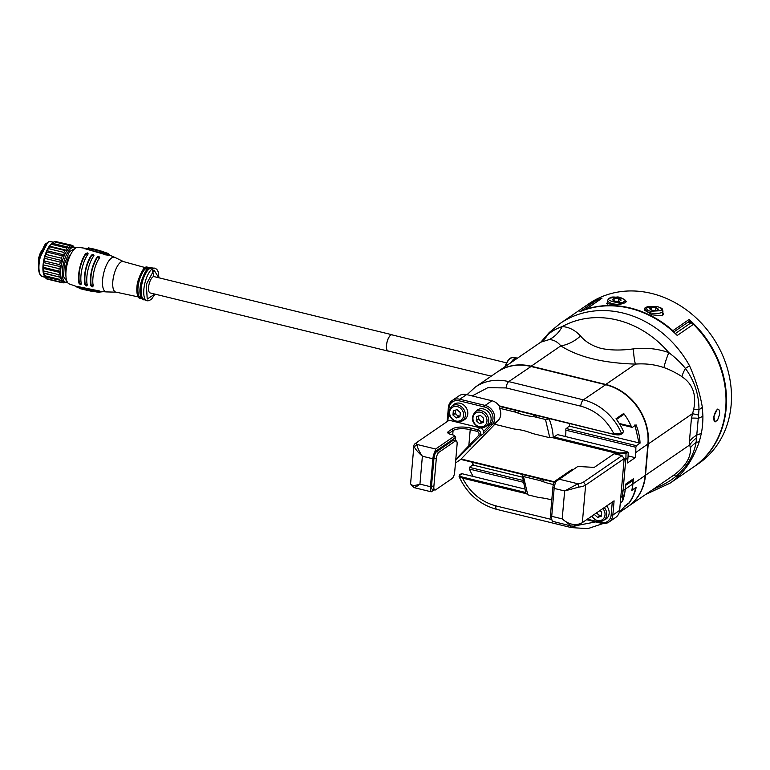 <?xml version="1.0" encoding="UTF-8"?>
<svg xmlns="http://www.w3.org/2000/svg" width="770" height="770" viewBox="0 0 770 770"><rect width="100%" height="100%" fill="white"/><g stroke="black" fill="none" stroke-linecap="round" stroke-linejoin="round"><path stroke-width="1.16" d="M598.771 300.377A5.169 4.437 -124.4 0 0 596.124 300.56A96.933 83.179 55.6 0 0 583.381 307.519L560.262 323.381A96.933 83.179 55.6 0 1 689.516 365.74C695.695 379.629 699.969 393.46 702.346 407.243L702.904 416.098A25.853 8.249 179.8 0 1 698.265 418.283L696.109 442.432C693.606 455.802 686.888 467.082 675.954 476.284C670.872 480.615 664.549 484.369 657.003 487.545A38.77 4.851 72.6 0 0 656.598 486.958M702.904 416.098A96.933 83.179 55.6 0 1 702.548 424.674A96.933 83.179 55.6 0 1 701.422 433.067A25.853 10.048 -169.6 0 1 696.802 435.031A38.77 22.33 -2.6 0 0 689.419 441.335L691.45 418.139L693.722 409.217A38.77 1.222 -171.4 0 1 698.968 409.727L698.265 418.283A38.77 4.187 -168.8 0 0 691.45 418.139M583.631 307.346A96.933 83.179 55.6 0 1 583.872 307.182L588.857 303.765A96.933 83.179 55.6 0 1 651.584 293.437A96.933 83.179 55.6 0 1 727.775 369.86A96.933 83.179 55.6 0 1 698.525 463.636L693.539 467.053A96.933 83.179 55.6 0 1 693.298 467.217M662.835 312.399L663.317 314.256L662.393 315.787L651.593 314.805L644.326 308.934L645.241 307.557L647.868 306.653M585.325 309.646A1.29 1.107 55.6 0 1 585.768 309.347A96.933 83.179 55.6 0 1 630.351 308A96.933 83.179 55.6 0 1 672.836 330.619A1.29 1.107 55.6 0 1 673.336 331.755M672.479 330.994L689.092 319.463A96.933 83.179 55.6 0 1 693.539 467.053M625.038 300.031L626.328 301.503L625.423 302.706L614.219 304.882L606.693 303.447L607.424 302.514M688.053 322.187L690.902 322.89A5.169 4.437 -124.4 0 1 693.424 324.334A96.933 83.179 55.6 0 1 725.667 408.822A96.933 83.179 55.6 0 1 693.048 467.39L669.929 483.242A96.933 83.179 55.6 0 0 679.968 474.917A25.853 13.109 -134.9 0 1 675.954 476.284A38.77 5.611 -125.9 0 0 673.201 475.542C685.473 466.687 691.181 457.447 690.344 447.813A38.77 24.784 -179.6 0 1 696.109 442.432A25.853 8.403 -161.8 0 0 699.353 441.489C694.781 454.897 688.322 466.043 679.968 474.917M715.205 421.873L714.339 421.662L713.299 417.302L717.409 409.111L718.275 409.322A6.458 2.397 -76.3 0 1 719.517 412.133C720.017 412.787 719.382 415.396 717.611 419.948L715.205 421.873L714.002 417.475A6.458 2.397 -76.3 0 1 718.275 409.322M701.422 433.067L699.353 441.489M560.262 323.381L549.279 332.486A25.853 13.109 45.1 0 0 547.759 334.777C551.493 331.379 556.315 328.646 562.235 326.586C569.04 327.019 575.132 330.147 580.532 335.98C585.412 341.822 592.274 345.961 601.12 348.396C610.369 350.369 621.121 350.533 633.363 348.887C645.943 347.434 657.763 348.685 668.812 352.622C675.627 357.79 681.152 363.055 685.396 368.406C694.444 380.842 698.968 394.615 698.968 409.727A25.853 9.538 171.6 0 0 702.346 407.243M583.872 307.182A96.933 83.179 55.6 0 1 602.015 298.192L585.518 309.463M689.092 319.463L689.314 320.849A1.29 1.107 55.6 0 1 688.881 321.619L673.663 332.053M691.874 323.236A96.289 82.621 -124.4 0 0 689.314 320.849M599.589 299.819A96.289 82.621 -124.4 0 0 598.338 300.29M693.424 324.334L677.225 335.45A96.933 83.179 -124.4 0 0 579.925 311.677L596.124 300.56M689.516 365.74A25.853 1.521 151.2 0 1 685.396 368.406A38.77 12.513 132.8 0 0 681.854 376.646C678.813 374.316 669.034 369.167 663.961 367.617A38.77 6.112 116.7 0 1 668.812 352.622A93.468 80.205 55.6 0 0 617.232 320.031A93.468 80.205 55.6 0 0 562.235 326.586A38.77 30.117 -96.9 0 1 549.202 339.58L540.8 342.188L549.279 332.486M540.819 342.15L547.759 334.777A38.77 31.146 53.1 0 1 541.406 341.745L497.709 371.717A51.696 44.362 55.6 0 1 531.165 366.212L605.798 384.451A51.696 44.362 55.6 0 1 648.234 443.982L692.432 413.663L698.621 415.069M658.494 309.194L655.944 307.692L651.497 307.48L649.601 308.78L652.151 310.291L656.598 310.493L658.494 309.194M621.178 300.079L618.628 298.567L614.181 298.365L612.285 299.665L614.835 301.176L619.282 301.378L621.178 300.079M671.632 476.64L673.201 475.542M652.171 489.99A93.468 80.205 55.6 0 0 657.003 487.545L655.029 488.026M690.344 447.813L689.689 444.954A38.77 25.246 173.7 0 1 696.629 437.841M693.722 409.217C696.658 394.712 692.702 383.855 681.854 376.646M651.497 307.48L651.295 309.781M655.703 310.454L655.944 307.692M614.181 298.365L613.988 300.666M618.387 301.339L618.628 298.567M689.419 441.335L689.689 444.954L645.491 475.273A51.696 44.362 55.6 0 1 628.089 506.506A51.696 44.362 55.6 0 1 627.925 506.622M645.491 475.273L648.234 443.982M663.961 367.617C654.943 364.499 645.433 363.334 635.443 364.104A38.77 5.4 91.9 0 1 633.363 348.887M605.798 384.451L635.443 364.104C603.256 363.122 578.385 357.049 560.82 345.874A38.77 29.789 122.2 0 0 580.532 335.98M531.165 366.212L560.82 345.874C557.615 341.88 553.746 339.782 549.202 339.58M484.388 380.871A51.696 44.362 55.6 0 1 485.139 380.342A51.696 44.362 55.6 0 1 485.909 379.831A0.78 0.664 -124.4 0 0 485.889 379.841M478.199 385.115L485.899 379.831L478.209 385.115A51.696 44.362 -124.4 0 0 477.439 385.626L475.273 387.118A51.696 44.362 55.6 0 1 508.729 381.612L531.05 366.491M622.372 433.135L623.556 431.691A51.696 44.362 -124.4 0 0 615.99 418.774L623.69 413.49A51.696 44.362 55.6 0 1 631.265 426.407L632.382 427.398L636.078 424.857A51.696 44.362 55.6 0 1 640.053 443.135L636.357 445.676L635.847 447.283A51.696 44.362 55.6 0 1 635.664 452.606L647.916 443.992M485.139 380.342L497.382 371.949A51.696 44.362 55.6 0 1 530.838 366.443L605.47 384.673A51.696 44.362 55.6 0 1 647.897 444.203L645.164 475.494L632.921 483.897L633.363 478.834L625.663 484.128L625.221 489.181L623.055 490.663L625.789 459.372L627.954 457.89L627.512 462.943L635.221 457.659L635.664 452.606M632.921 483.897A51.696 44.362 55.6 0 1 632.189 489.075L632.488 489.864L636.184 487.323A51.696 44.362 55.6 0 1 629.244 502.935L624.22 506.891A51.696 44.362 55.6 0 1 619.33 512.146M473.194 476.438A51.696 44.362 55.6 0 1 469.402 469.065L469.382 467.323L473.001 464.849M623.69 413.49A0.78 0.664 55.6 0 1 623.613 414.549L616.481 419.429M619.253 423.471L631.265 426.407M619.773 424.318L632.382 427.398M569.502 426.205L640.053 443.135M636.357 445.676L566.335 428.563M628.089 455.917L635.221 457.659M635.847 447.283L565.854 430.189M472.174 395.934L487.824 387.695L506.111 387.926L580.744 406.156C595.403 410.198 606.471 419.448 613.94 433.885L621.448 433.308L623.565 431.855M627.954 457.89A51.696 44.362 -124.4 0 0 628.137 452.577L626.934 451.557L557.528 434.607M623.074 495.755L624.48 494.359A51.696 44.362 -124.4 0 0 625.221 489.181M522.666 482.078L469.402 469.065M472.453 462.25L473.56 465.205L522.06 477.053M522.387 480.278L469.382 467.323M631.939 489.73L632.488 489.864M524.255 488.921L461.788 473.656L461.586 474.262M551.821 519.548L495.793 505.861C481.135 501.819 470.066 492.579 462.606 478.141L459.084 476.592C467.005 493.676 479.566 504.6 496.756 509.384L571.388 527.614L587.847 528.624L603.006 523.571M499.153 405.838L614.085 434.415L620.745 434.251A0.78 0.664 -124.4 0 0 621.255 434.164L621.255 434.164A0.78 0.664 -124.4 0 0 621.448 433.308A51.696 44.362 55.6 0 0 583.352 399.842L508.729 381.612A5.169 1.915 -76.3 0 0 506.111 387.926M627.868 452.163L625.952 453.472L619.07 453.915L619.099 454.935M620.812 496.919L624.114 495.091M525.881 493.599L462.606 478.141L462.991 477.188C460.354 476.514 459.411 475.706 460.171 474.772A0.78 0.664 -124.4 0 0 459.671 474.849L461.384 473.675M626.934 451.557L625.317 452.673L619.455 452.972L619.07 453.915L552.841 437.735M624.162 458.631L619.638 510.385L612.853 515.043L614.094 500.837L582.351 522.618L585.633 485.071L624.162 458.631L622.044 455.657L614.162 453.732L594.238 467.4L577.846 466.447L556.152 481.375A7.758 2.878 103.7 0 0 554.15 488.401L564.651 490.971L562.206 518.884C566.316 522.599 570.782 524.514 575.604 524.639A15.506 5.515 5 0 0 582.351 522.618L612.275 502.136L611.139 515.13A10.337 8.874 -124.4 0 1 600.966 522.474L601.409 523.311A11.637 9.981 55.6 0 0 608.935 522.07L615.721 517.411A11.637 9.981 -124.4 0 0 619.638 510.385M614.094 500.837L612.275 502.136M611.139 515.13L612.853 515.043A11.637 9.981 55.6 0 1 608.935 522.07M583.506 482.087A12.926 4.591 -175 0 1 577.895 483.772L564.651 490.971L578.896 487.083A15.506 5.515 -175 0 0 585.633 485.071L583.506 482.087L622.044 455.657M587.481 519.182L600.966 522.474M606.693 506.006A9.307 7.989 55.6 0 1 606.009 519.038A9.307 7.989 55.6 0 1 604.325 519.885M586.711 519.712L601.409 523.311M554.15 488.401L551.715 516.324L562.206 518.884L571.321 526.045L574.189 526.131L575.604 524.639M578.896 487.083L577.895 483.772L559.232 479.219M574.189 526.131A12.926 4.591 5 0 0 579.8 524.457M605.961 518.759A9.307 7.989 -124.4 0 0 606.789 518.412M551.715 516.324A7.758 2.878 103.7 0 0 552.658 521.338L571.321 526.045M573.448 469.469L572.755 469.296A5.169 1.915 103.7 0 0 571.946 469.508L573.015 469.767M556.633 481.038L555.526 480.769L571.946 469.508M555.526 480.769A5.169 1.915 103.7 0 0 552.918 487.083L554.265 487.41M551.801 515.322L550.473 515.005L552.918 487.083M550.473 515.005A5.169 1.915 103.7 0 0 551.435 518.528L551.686 518.585M553.418 484.474A64.622 55.45 55.6 0 1 549.79 483.704A64.622 55.45 55.6 0 1 542.215 481.327L544.4 479.835M625.558 485.35L633.007 480.442L631.544 480.085M633.007 480.442L632.796 483.983L625.317 489.114L625.769 485.408M621.977 496.766A5.169 4.437 55.6 0 1 622.526 501.337A51.696 44.362 55.6 0 0 625.048 490.962L625.317 489.114M541.146 479.036L539.183 480.384L523.485 476.543L522.224 475.215L523.08 474.628M619.34 512.108A51.696 44.362 -124.4 0 0 624.894 505.9L629.138 502.781A51.696 44.362 -124.4 0 0 635.635 488.142L631.795 490.375A51.696 44.362 -124.4 0 0 632.796 483.983M525.987 493.859L522.224 475.215M526.17 493.387L527.768 494.802L537.71 497.228A25.853 22.176 55.6 0 0 540.781 497.767A64.622 55.45 -124.4 0 1 551.782 500.028M539.183 480.384A25.853 22.176 55.6 0 1 542.215 481.327M447.129 421.594L448.371 407.494A11.637 9.981 55.6 0 1 452.279 400.467A11.637 9.981 55.6 0 1 459.806 399.226L466.601 394.577L491.943 400.766L485.158 405.424A11.637 9.981 55.6 0 1 494.003 413.654A11.637 9.981 55.6 0 1 492.097 424.742L498.113 420.613L494.59 424.251L512.743 428.688A25.853 22.176 55.6 0 0 515.804 429.227A64.622 55.45 55.6 0 1 523.465 430.565A64.622 55.45 55.6 0 1 531.04 432.942A25.853 22.176 55.6 0 0 534.072 433.895L549.78 437.735L553.226 437.553L558.154 434.174A51.696 44.362 -124.4 0 1 558.173 434.761M569.453 423.51A51.696 44.362 -124.4 0 1 569.627 425.791L565.815 428.919A51.696 44.362 -124.4 0 1 565.796 433.712L565.478 436.552M550.136 418.793L545.487 419.477L535.545 417.051L537.499 415.704M498.113 420.613A11.637 9.981 -124.4 0 0 499.48 408.235L514.216 411.834A25.853 22.176 55.6 0 1 517.247 412.787A64.622 55.45 -124.4 0 0 532.484 416.512A25.853 22.176 55.6 0 1 535.545 417.051M452.712 405.521A9.307 7.989 55.6 0 1 454.108 404.25A9.307 7.989 55.6 0 1 460.133 403.259A9.307 7.989 55.6 0 1 467.448 410.593A9.307 7.989 55.6 0 1 464.637 419.592A9.307 7.989 55.6 0 1 462.953 420.439M464.599 419.313A9.307 7.989 -124.4 0 0 465.417 418.976M476.043 411.219A9.307 7.989 55.6 0 1 477.429 409.948A9.307 7.989 55.6 0 1 483.454 408.957A9.307 7.989 55.6 0 1 490.769 416.291A9.307 7.989 55.6 0 1 487.959 425.29A9.307 7.989 55.6 0 1 486.274 426.137M487.92 425.011A9.307 7.989 -124.4 0 0 488.738 424.674M447.851 421.103L448.987 408.158A10.337 8.874 -124.4 0 1 459.161 400.804L459.806 399.226L485.158 405.424L484.503 407.003L459.161 400.804M466.601 394.577A11.637 9.981 -124.4 0 0 459.064 395.809L452.279 400.467M491.943 400.766A11.637 9.981 55.6 0 1 499.884 407.003L499.48 408.235M494.792 424.299L460.633 459.488L455.465 463.03M413.923 445.541L410.641 483.088A15.506 5.515 5 0 0 410.949 484.407C412.345 485.803 415.338 485.716 419.939 484.128L422.383 456.215C418.245 452.529 415.531 449.411 414.241 446.86A15.506 5.515 -175 0 1 413.923 445.541A15.506 5.515 -175 0 1 415.261 443.549A15.506 5.515 -175 0 1 415.377 443.472L417.735 441.768M410.949 484.407L413.711 487.535L431.248 491.818M484.503 407.003A10.337 8.874 -124.4 0 1 492.367 414.318A10.337 8.874 -124.4 0 1 490.673 424.174L483.493 431.566A3.879 3.33 55.6 0 0 480.326 427.86L449.122 420.237L417.918 441.633A12.926 4.591 -175 0 0 417.831 441.701L415.261 443.549M431.922 491.375L434.126 489.864M483.493 431.566L483.185 433.924L492.097 424.742L490.673 424.174M455.715 460.181L479.903 436.176L483.185 433.924M434.078 489.855L431.373 491.703A7.758 2.878 -76.3 0 1 430.44 486.698L432.875 458.776L422.383 456.215C419.15 451.528 417.34 447.611 416.974 444.454L414.241 446.86M413.269 486.823C413.808 488.065 416.031 487.169 419.939 484.128L430.44 486.698M480.326 427.86L477.583 429.737L470.874 428.091A14.216 5.053 5 0 0 452.029 429.092L448.188 431.72A5.169 1.838 5 0 0 448.034 433.135A5.169 1.838 5 0 0 450.671 434.357L453.001 434.935A2.589 0.914 -175 0 1 454.319 435.541A2.589 0.914 -175 0 1 454.233 436.253L435.628 449.016L416.974 444.454A12.926 4.591 -175 0 1 417.831 441.701M470.874 428.091L470.22 429.67L476.938 431.316L477.583 429.737A3.879 3.33 55.6 0 1 480.538 432.48A3.879 3.33 55.6 0 1 479.903 436.176L478.478 435.608L455.782 459.401M454.974 403.75A9.307 7.989 -124.4 0 0 454.358 404.394M478.295 409.447A9.307 7.989 -124.4 0 0 477.679 410.092M470.258 446.109L468.834 445.541L470.22 429.67A12.926 4.591 5 0 0 453.087 430.574L449.257 433.212A3.879 1.376 5 0 0 448.891 433.722A3.879 1.376 5 0 0 448.891 433.731M432.875 458.776A7.758 2.878 -76.3 0 1 434.877 451.749L435.628 449.016M434.877 451.749L455.301 437.735L455.051 440.536M431.527 485.947A5.169 1.915 103.7 0 0 432.49 489.46L434.829 490.038A5.169 1.915 -76.3 0 1 433.866 486.515L431.527 485.947L433.972 458.025L436.301 458.593L433.866 486.515M453.001 440.44L455.339 441.017A5.169 1.915 -76.3 0 1 456.138 440.806L453.809 440.238A5.169 1.915 103.7 0 0 453.001 440.44L436.58 451.711A5.169 1.915 103.7 0 0 433.972 458.025M476.938 431.316A2.589 2.214 55.6 0 1 478.478 435.608M454.319 435.541L455.417 436.677A3.879 1.376 -175 0 1 455.667 437.225A3.879 1.376 -175 0 1 455.301 437.735L454.233 436.253M456.138 440.806A5.169 1.915 -76.3 0 1 457.101 444.329L454.666 472.251A5.169 1.915 -76.3 0 1 452.048 478.565L435.628 489.826A5.169 1.915 -76.3 0 1 434.829 490.038M436.301 458.593A5.169 1.915 -76.3 0 1 438.919 452.279L436.58 451.711M455.339 441.017L438.919 452.279M506.583 362.872L391.988 334.873A8.268 3.07 103.7 0 0 387.243 341.437A8.268 3.07 103.7 0 0 387.551 350.668A8.268 3.07 103.7 0 0 388.061 350.947L491.25 376.155M511.165 362.497L517.074 358.079M75.816 247.959L72.707 246.756A18.095 6.709 103.7 0 0 72.332 246.698A18.095 6.709 103.7 0 0 69.781 247.565A18.095 6.709 103.7 0 0 67.077 250.452A18.095 6.709 103.7 0 0 64.526 255.014A18.095 6.709 103.7 0 0 62.447 260.703A18.095 6.709 103.7 0 0 61.09 266.834A18.095 6.709 103.7 0 0 60.609 272.657A18.095 6.709 103.7 0 0 61.08 277.479A18.095 6.709 103.7 0 0 62.428 280.713L61.446 282.253L46.056 278.49A19.385 7.19 -76.3 0 0 46.922 279.019L62.312 282.773L64.507 281.974L63.852 282.908L62.726 282.628M63.852 282.908A19.385 7.19 -76.3 0 0 64.911 282.542L65.411 282.224M75.364 248.267L69.406 251.694L64.285 264.351L63.564 276.632L67.173 281.801M70.734 254.369A12.281 4.553 103.7 0 0 65.873 274.245M77.356 286.767L69.204 283.928A18.875 6.997 -76.3 0 1 66.971 265.101A18.875 6.997 -76.3 0 1 78.155 247.314L85.037 248.267M107.646 255.284L107.761 254.764L84.998 248.729L107.646 255.284A18.692 6.93 -76.3 0 1 109.821 255.236L114.836 257.382A17.816 6.603 -76.3 0 0 103.517 273.966A17.816 6.603 -76.3 0 0 106.395 291.907L100.957 291.503A18.692 6.93 -76.3 0 1 99.715 291.041L77.375 286.459L76.528 286.94L81.081 288.375L79.243 288.404L79.358 287.893L79.223 288.404L80.744 288.817L79.541 288.49M99.455 257.844L99.032 256.429L97.193 256.968A19.442 7.209 103.7 0 0 91.486 271.127A19.442 7.209 103.7 0 0 90.822 285.708L92.275 286.892L93.218 285.978A19.202 7.123 -76.3 0 1 93.901 271.704A19.202 7.123 -76.3 0 1 99.455 257.844L99.638 257.469M93.767 255.784L93.314 254.495L91.466 255.082A19.808 7.344 103.7 0 0 85.518 269.683A19.808 7.344 103.7 0 0 84.883 284.746L86.336 285.978L87.251 285.179A19.693 7.296 -76.3 0 1 87.886 270.26A19.693 7.296 -76.3 0 1 93.767 255.784L93.94 255.428M87.982 254.129L87.511 252.935L85.653 253.58A19.856 7.363 103.7 0 0 79.666 268.258A19.856 7.363 103.7 0 0 79.041 283.399L80.475 284.698L81.37 283.986A19.876 7.363 -76.3 0 1 81.986 268.826A19.876 7.363 -76.3 0 1 87.982 254.129L88.155 253.792M87.308 253.859L85.432 254.581L85.653 253.58M93.545 256.785L93.103 255.428L91.245 256.073C86.125 265.034 84.074 274.264 85.104 283.755L86.538 285.044L87.472 284.178M99.234 258.864L98.82 257.382L96.962 257.989C92.092 266.641 90.119 275.544 91.043 284.688L92.487 285.94L93.449 284.948M141.382 298.173L140.573 297.826A15.438 5.717 -76.3 0 1 138.802 282.446A15.438 5.717 -76.3 0 1 147.888 267.893L148.774 267.95M146.435 300.618L143.798 299.28A16.103 5.968 -76.3 0 1 142.055 283.283A16.103 5.968 -76.3 0 1 151.421 268.085L154.375 268.114A16.805 6.227 103.7 0 0 144.702 283.966A16.805 6.227 103.7 0 0 146.435 300.618A16.805 6.227 103.7 0 0 146.993 300.829L149.168 300.675L151.738 298.904L154.963 294.13M158.957 277.806L158.274 272.012L156.839 269.327L154.963 268.181A16.805 6.227 103.7 0 0 154.375 268.114M158.832 277.778L153.962 270.01L146.358 284.294L147.214 299.068L154.847 294.101M154.308 276.68A8.403 3.119 103.7 0 0 154.135 276.632A8.403 3.119 103.7 0 0 153.962 276.603A8.403 3.119 103.7 0 0 149.062 284.284A8.403 3.119 103.7 0 0 150.15 292.947A8.403 3.119 103.7 0 0 150.323 292.975M388.59 351.072A8.403 3.119 -76.3 0 1 388.215 351.101A8.403 3.119 -76.3 0 1 388.032 351.072A8.403 3.119 -76.3 0 1 386.944 342.4A8.403 3.119 -76.3 0 1 391.843 334.719A8.403 3.119 -76.3 0 1 392.026 334.748A8.403 3.119 -76.3 0 1 392.517 334.998M79.041 283.399L79.262 282.397L80.677 283.764M107.761 254.764L110.36 255.447M108.06 253.994L109.744 254.87M85.759 248.672L85.114 248.219L85.759 248.672M88.8 248.431L85.114 248.219M102.333 291.628L100.841 292.013L99.715 291.041M102.294 291.792L101.64 291.426M76.528 286.94L99.6 291.561M79.262 282.397C78.213 272.859 80.273 263.59 85.432 254.581M100.783 250.943L99.368 250.693L100.283 251.646L99.349 250.77M103.488 251.877L101.149 251.415L103.488 251.877L102.805 252.223M102.574 251.607L101.303 252.011L101.149 251.415M89.965 248.749L88.127 248.392L90.061 248.306M94.999 249.595L94.883 250.106L93.719 249.259L94.883 250.106M97.501 250.289L99.359 250.548L99.243 251.049L97.386 250.799L97.232 250.211L97.386 250.799M106.693 253.369L106.578 253.879L105.086 253.32L105.201 252.81L106.693 253.369L106.578 253.879M106.886 253.34L108.185 253.484L108.079 253.994L106.722 253.494M108.079 253.994L108.012 253.426L105.201 252.81M107.482 253.301L107.367 253.802L106.087 253.378M96.847 250.106L96.731 250.606L95.211 250.192L95.326 249.682L96.847 250.106L96.731 250.606M91.428 249.076L89.57 248.816L89.676 248.306L89.859 248.883M92.198 249.191L91.187 249.182L91.293 248.672L91.495 249.249M105.269 253.157L103.478 252.57L105.346 252.791M93.815 249.047L92.843 249.567L91.813 248.797L94.46 249.182M85.114 289.376L85.008 289.886L84.844 289.318L86.837 289.789M98.05 292.138L96.529 291.955L96.635 291.445L98.329 291.695L98.223 292.196L98.165 291.628M98.714 291.782L98.781 292.302L98.714 291.782M84.123 289.145L84.758 289.838L82.823 289.356L82.929 288.846L84.123 289.145L84.228 289.722M88.579 290.656L86.346 290.184L86.461 289.684L89.965 290.415L89.849 290.925L89.792 290.357M82.823 289.347L81.601 288.509L83.227 288.942M94.874 291.253L94.758 291.753L94.98 291.233L96.664 291.512M94.883 291.262L94.777 291.772L96.038 291.387M93.805 291.05L94.498 291.734L92.304 291.329L92.41 290.829L93.805 291.05L93.69 291.561M94.171 291.137L94.508 291.743L94.171 291.137L95.028 291.291M91.341 290.608L90.523 290.521L91.534 291.214L90.408 291.031L91.235 291.118L90.523 290.521L90.398 291.031M100.398 251.136L101.573 251.184M101.784 251.8L101.813 251.261M102.747 251.559L104.017 251.983M101.419 251.501L101.303 252.011M102.121 251.463L102.006 251.963M102.92 252.011L102.805 252.512M102.901 252.348L102.997 251.771M88.242 247.882L89.089 247.959L88.242 247.882M90.08 248.238L88.531 247.959M89.618 248.171L90.34 248.315M95.124 249.345L93.719 249.259M98.223 250.25L98.108 250.76M99.176 250.529L99.061 251.039M99.359 250.548L98.858 250.404M98.406 250.269L99.965 250.712M98.772 250.346L97.232 250.211M107.3 253.282L107.184 253.792M108.185 253.484L106.741 252.945M97.039 250.077L96.289 249.865M96.327 249.721L97.415 250.192M97.636 250.048L96.962 249.855M96.51 249.73L98.165 250.192M96.866 249.817L95.326 249.682M89.965 248.373L90.571 248.883M90.677 248.373L91.293 248.672M92.304 248.681L91.601 248.749L92.294 248.749M91.601 248.498L89.676 248.306M103.594 252.06L105.038 252.339M105.375 252.647L103.873 252.175M103.911 252.233L105.625 252.772M93.353 248.922L91.813 248.797M81.63 288.952L81.399 288.471M81.399 288.808L80.696 288.596M80.966 288.875L80.359 288.712L81.081 288.384M79.329 288.423L79.435 287.922M84.681 289.809L85.201 289.953M86.356 290.04L85.066 289.924M99.445 292.302L98.156 292.148M98.781 292.302L97.444 292.109M96.529 291.955L95.932 291.897M84.758 289.838L83.266 289.481M82.823 289.356L83.381 289.51M88.011 290.56L88.127 290.059M87.838 290.502L87.953 290.001M86.346 290.184L86.856 290.329M81.784 289.106L82.871 289.318L81.784 289.106L82.063 288.635M81.485 289.01L82.246 288.933M90.273 290.492L90.167 290.993L90.456 290.531M89.676 290.868L88.281 290.598L88.396 290.088M88.281 290.598L88.839 290.742M93.844 291.464L93.103 291.522M92.92 291.329L91.534 291.214M99.657 250.779L100.562 251.097M103.19 251.761L102.304 251.472L103.19 251.761M102.785 251.636L103.43 251.828M93.372 249.056L92.275 248.835L93.372 249.056M93.719 249.008L92.997 248.835L93.719 249.008M93.237 291.512L92.737 291.435M91.062 291.147L92.256 291.378M61.08 277.479L59.733 279.394L44.342 275.641L43.736 272.946L61.08 277.479L43.351 273.148A18.095 6.709 -76.3 0 0 44.15 275.487L44.852 276.873A19.385 7.19 -76.3 0 0 44.91 276.988L62.428 280.713A18.095 6.709 103.7 0 0 64.122 281.916L65.758 282.311A18.095 6.709 103.7 0 0 66.133 282.369M69.579 245.553L69.781 247.565L52.062 243.233L54.189 241.79L69.579 245.553A19.385 7.19 -76.3 0 1 70.648 245.187L55.257 241.434A19.385 7.19 -76.3 0 0 54.189 241.79M56.383 241.703L72.188 245.322L72.332 246.698L70.648 245.187M73.853 247.064L73.054 245.851A19.385 7.19 -76.3 0 0 72.188 245.322M62.312 282.773A19.385 7.19 -76.3 0 1 61.446 282.253M60.301 280.742A19.385 7.19 -76.3 0 1 59.733 279.394M43.544 267.373L58.934 271.136L60.609 272.657L58.934 274.697L43.544 270.934L42.889 268.326L43.544 267.373A19.385 7.19 -76.3 0 1 43.746 264.947L43.361 262.503L44.352 260.953A19.385 7.19 -76.3 0 1 44.92 258.393L44.718 256.372L46.075 254.447A19.385 7.19 -76.3 0 1 46.941 252.079L46.797 250.683L48.481 248.652A19.385 7.19 -76.3 0 1 49.549 246.747L49.347 246.121L51.301 244.254A19.385 7.19 -76.3 0 1 52.437 243.051L52.062 243.233A18.095 6.709 -76.3 0 0 52.033 243.253L52.071 243.224M59.126 276.7A19.385 7.19 -76.3 0 1 58.934 274.697M44.352 260.953L59.752 264.707L61.09 266.834L59.136 268.701L43.746 264.947M58.934 271.136A19.385 7.19 -76.3 0 1 59.136 268.701M46.075 254.447L61.465 258.21L62.447 260.703L60.32 262.156L44.92 258.393M59.752 264.707A19.385 7.19 -76.3 0 1 60.32 262.156M48.481 248.652L63.881 252.406L64.526 255.014L62.332 255.833L46.941 252.079M61.465 258.21A19.385 7.19 -76.3 0 1 62.332 255.833M51.301 244.254L66.701 248.017L67.077 250.452L64.94 250.5L49.549 246.747M63.881 252.406A19.385 7.19 -76.3 0 1 64.94 250.5M66.701 248.017A19.385 7.19 -76.3 0 1 67.827 246.804M66.884 250.385L49.347 246.121A18.095 6.709 -76.3 0 1 52.033 243.253M64.526 255.014L46.797 250.683A18.095 6.709 -76.3 0 1 49.347 246.121M62.447 260.703L44.718 256.372A18.095 6.709 -76.3 0 1 46.797 250.683M61.09 266.834L43.361 262.503A18.095 6.709 -76.3 0 1 44.718 256.372M60.609 272.657L42.889 268.326A18.095 6.709 -76.3 0 1 43.361 262.503M43.736 272.946A19.385 7.19 -76.3 0 1 43.544 270.934M44.852 276.873A19.385 7.19 -76.3 0 1 44.342 275.641M46.056 278.49L44.708 276.382M43.351 273.148A18.095 6.709 -76.3 0 1 42.889 268.326M42.475 249.403L38.77 257.69M43.495 248.325L40.454 252.512L38.731 257.69L38.933 266.718M596.962 512.685A3.879 3.33 -124.4 0 0 598.175 514.437A3.879 3.33 -124.4 0 0 599.878 515.351A3.879 3.33 -124.4 0 0 601.399 515.371L599.83 515.91L596.529 512.974M600.051 510.558L601.688 512.012L601.322 516.179L597.645 517.411L594.344 514.476M599.83 515.91L597.645 517.411M480.124 420.699A3.879 3.33 -124.4 0 0 481.837 421.604A3.879 3.33 -124.4 0 0 483.348 421.633L481.789 422.162L478.468 419.226L478.651 417.138A3.879 3.33 -124.4 0 0 480.124 420.699M479.084 415.742A3.879 3.33 -124.4 0 0 478.651 417.138L478.767 415.848M476.649 416.56L480.326 415.328L483.637 418.264L483.281 422.441L479.594 423.664L476.284 420.728L476.649 416.56M481.789 422.162L479.594 423.664M478.468 419.226L476.284 420.728M456.803 415.001A3.879 3.33 -124.4 0 0 458.516 415.906A3.879 3.33 -124.4 0 0 460.027 415.935L458.468 416.464L455.147 413.529L455.33 411.44A3.879 3.33 -124.4 0 0 456.803 415.001M455.763 410.044A3.879 3.33 -124.4 0 0 455.33 411.44L455.445 410.15M453.318 410.862L457.005 409.63L460.316 412.566L459.959 416.743L456.273 417.966L452.962 415.03L453.318 410.862M458.468 416.464L456.273 417.966M455.147 413.529L452.962 415.03M650.111 312.822A9.048 3.215 -175 0 1 644.933 309.405C644.394 306.922 648.6 306.017 657.532 306.681C664.26 308.828 661.969 309.396 662.96 310.984A9.048 3.215 -175 0 1 650.111 312.822M650.765 311.244C647.272 310.56 646.04 309.242 647.05 307.278L657.339 306.739C660.833 307.413 662.065 308.741 661.045 310.695L650.765 311.244M609.734 298.163C611.149 294.881 630.12 299.511 623.729 301.58C622.324 304.862 603.353 300.233 609.734 298.163M621.034 304.227A9.048 3.215 -175 0 1 612.795 303.707A9.048 3.215 -175 0 1 607.617 300.29L608.906 298.298L616.914 297.037C619.812 296.354 627.694 300.916 625.644 301.859A9.048 3.215 -175 0 1 624.797 303.072A9.048 3.215 -175 0 1 624.759 303.091M602.015 298.192L585.758 309.502M690.902 322.89L675.309 333.583M580.744 406.156A5.169 1.915 -76.3 0 1 583.352 399.842L605.682 384.731M497.382 371.949C507.295 365.384 518.479 363.536 530.953 366.405L605.586 384.644C630.572 390.072 650.862 418.543 647.974 444.107L645.241 475.398C643.836 488.969 638.012 499.412 627.762 506.737A51.696 44.362 55.6 0 0 645.164 475.494L645.183 475.283M634.942 424.886L639.023 443.193M625.317 452.673A0.78 0.664 55.6 0 1 625.952 453.472A51.696 44.362 55.6 0 1 625.789 459.372A5.169 1.838 -175 0 1 624.047 459.979M621.313 491.27A5.169 1.838 5 0 0 623.055 490.663A51.696 44.362 55.6 0 1 622.199 496.4A0.78 0.664 55.6 0 1 621.948 496.785L623.662 495.61M595.701 521.916L578.222 525.246M570.435 525.823A5.169 1.915 103.7 0 0 571.388 527.614M495.793 505.861A5.169 1.915 103.7 0 0 496.756 509.384M460.171 474.772L461.788 473.656M554.583 481.828L461.115 458.987M499.499 406.358L613.988 434.328M620.793 497.179L621.448 496.862M619.455 452.972L554.053 436.994M460.778 459.344L554.352 482.203M525.438 492.444L462.991 477.188M622.526 501.337L620.293 502.868M527.768 494.802L523.485 476.543M564.525 436.311L565.604 435.57M549.279 419.381A51.696 44.362 55.6 0 1 553.226 437.553M545.487 419.477L549.78 437.735M534.669 415.011L532.484 416.512M517.247 412.787L519.432 411.286M516.169 410.497L514.216 411.834M448.371 407.494L448.987 408.158M448.188 431.72L449.199 433.876M452.029 429.092L453.087 430.574L452.712 434.858M504.928 366.77A14.524 5.38 -76.3 0 1 510 358.56M505.255 366.549A15.034 5.573 -76.3 0 1 512.753 357.424L516.574 357.954A15.429 5.717 -76.3 0 1 516.689 357.973M511.078 362.545A15.429 5.717 -76.3 0 1 516.574 357.954L517.103 358.079M512.676 361.448A14.919 5.525 -76.3 0 1 516.882 358.57M51.022 241.462A18.095 6.709 103.7 0 0 50.637 241.395A18.095 6.709 103.7 0 0 39.973 258.46A18.095 6.709 103.7 0 0 42.427 276.613L40.675 275.535C38.211 272.166 37.817 266.42 39.511 258.316C42.648 248.527 44.929 243.561 46.354 243.416L48.972 241.607L53.698 242.107M47.682 242.579L39.568 258.316M74.343 247.16A18.095 6.709 103.7 0 0 73.959 247.093A18.095 6.709 103.7 0 0 63.294 264.158A18.095 6.709 103.7 0 0 65.758 282.311L67.433 282.282M138.215 296.883L116.155 292.167A15.746 5.833 -76.3 0 1 113.614 276.315A15.746 5.833 -76.3 0 1 123.614 261.646L114.836 257.382M91.466 255.082L91.245 256.073M97.193 256.968L96.962 257.989M144.789 268.191L137.638 282.157L137.965 296.123M147.763 267.306A15.949 5.91 103.7 0 0 147.648 267.267A15.949 5.91 103.7 0 0 147.311 267.219A15.949 5.91 103.7 0 0 137.907 282.263A15.949 5.91 103.7 0 0 140.073 298.269A15.949 5.91 103.7 0 0 140.082 298.269A15.949 5.91 103.7 0 0 140.082 298.269A15.949 5.91 103.7 0 0 140.198 298.288M137.907 282.263A15.949 5.91 103.7 0 0 140.073 298.269C139.899 299.366 134.865 296.055 137.599 282.167C141.449 270.549 144.798 265.583 147.648 267.267L147.648 267.267A15.949 5.91 103.7 0 0 137.907 282.263M147.648 267.267L147.879 267.325A15.949 5.91 103.7 0 0 147.542 267.267A15.949 5.91 103.7 0 0 138.148 282.311A15.949 5.91 103.7 0 0 140.313 298.317A15.949 5.91 103.7 0 0 140.65 298.375M153.836 276.594L152.229 268.942M148.331 268.422L140.881 282.994C144.365 271.685 147.859 266.507 151.305 267.479L151.305 267.479A16.622 6.16 103.7 0 0 150.959 267.421A16.622 6.16 103.7 0 0 141.16 283.091A16.622 6.16 103.7 0 0 143.412 299.771L143.412 299.771A16.622 6.16 103.7 0 0 143.422 299.771A16.622 6.16 103.7 0 0 143.538 299.8M140.881 283.014L141.218 297.557M151.421 267.508A16.622 6.16 103.7 0 0 151.305 267.479A16.622 6.16 103.7 0 0 141.16 283.091A16.622 6.16 103.7 0 0 143.412 299.771L141.767 298.693C139.64 295.593 139.332 290.367 140.843 282.994M151.305 267.479L151.536 267.527A16.622 6.16 103.7 0 0 151.19 267.469A16.622 6.16 103.7 0 0 141.391 283.148A16.622 6.16 103.7 0 0 143.653 299.828A16.622 6.16 103.7 0 0 144 299.886M85.104 283.755L84.883 284.746M91.043 284.688L90.822 285.708M106.087 254.562L105.971 255.091M98.098 290.588L97.973 291.118M89.368 248.2L89.262 248.71M104.682 252.57L104.566 253.08M92.593 248.98L92.487 249.49M92.949 249.056L92.843 249.567M93.257 249.105L93.141 249.605M42.206 249.99A10.597 3.927 103.7 0 0 39.039 257.786A10.597 3.927 103.7 0 0 38.548 264.976M591.976 516.102A7.758 6.651 -124.4 0 0 597.376 520.462A7.758 6.651 -124.4 0 0 604.412 517.228A7.758 6.651 -124.4 0 0 602.852 508.643M604.315 507.632A9.048 7.767 55.6 0 1 603.67 520.327A9.048 7.767 55.6 0 1 597.818 521.29M479.325 426.715A7.758 6.651 -124.4 0 0 486.958 421.209A7.758 6.651 -124.4 0 0 480.596 412.277A7.758 6.651 -124.4 0 0 472.963 417.792A7.758 6.651 -124.4 0 0 479.325 426.715M479.123 409.101L475.388 411.661A9.048 7.767 55.6 0 1 481.25 410.699A9.048 7.767 55.6 0 1 488.353 417.831A9.048 7.767 55.6 0 1 485.629 426.58A9.048 7.767 55.6 0 1 479.768 427.543M456.004 421.017A7.758 6.651 -124.4 0 0 463.636 415.511A7.758 6.651 -124.4 0 0 457.274 406.579A7.758 6.651 -124.4 0 0 449.642 412.094A7.758 6.651 -124.4 0 0 456.004 421.017M455.802 403.403L452.067 405.963A9.048 7.767 55.6 0 1 457.919 405.001A9.048 7.767 55.6 0 1 465.032 412.133A9.048 7.767 55.6 0 1 462.308 420.882A9.048 7.767 55.6 0 1 456.446 421.844M662.547 315.671L662.96 310.984M625.577 302.591L625.644 301.859M644.837 310.464L644.933 309.405M607.28 304.169L607.617 300.29M645.818 494.35L669.929 483.242M628.089 506.506L671.748 476.563M619.205 512.608L627.762 506.737M475.273 387.118L467.034 394.683M499.538 406.425L614.085 434.415C617.704 435.108 620.1 435.021 621.255 434.164L622.959 432.99M473.03 464.926L472 462.144M459.671 474.849L459.084 476.592M620.784 497.285L621.948 496.785M460.73 459.392L554.323 482.261M455.667 437.225L455.368 440.613M504.87 366.809L507.844 360.774L509.75 358.579L512.753 357.424M145.366 267.642L123.614 261.646M140.082 298.269L141.497 298.346M143.422 299.771L144.933 299.838M154.135 276.632L392.026 334.748M150.15 292.947L388.032 351.072M152.691 268.114L151.536 267.527M148.947 267.854L147.879 267.325M116.155 292.167L106.395 291.907M84.883 248.825L84.998 248.306M76.451 286.864L76.567 286.344M80.821 288.307L81.726 288.558M85.191 289.414L84.71 289.308M98.743 291.782L100.841 292.013M89.099 290.261L90.581 290.55M102.901 252.329L103.016 251.819M88.078 248.421L88.194 247.921M90.629 248.816L90.745 248.315M103.43 252.618L103.546 252.108M105.933 253.205L106.048 252.695M94.431 249.701L94.546 249.201M93.853 249.615L93.959 249.105M101.861 251.28L100.572 250.876L101.861 251.28M45.276 277.306L42.427 276.613M38.731 257.69L38.5 265.948M591.456 516.458L597.616 521.338L603.67 520.327L607.405 517.767M475.388 411.661C470.268 418.1 471.664 423.404 479.566 427.6L485.629 426.58L489.354 424.02M452.067 405.963C446.947 412.402 448.342 417.706 456.244 421.902L462.308 420.882L466.033 418.322"/></g></svg>
